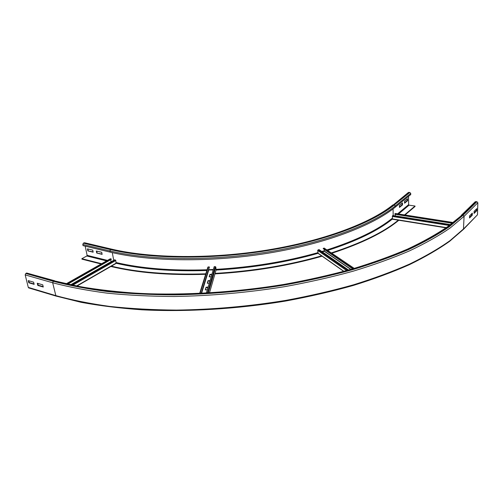 <?xml version="1.0" encoding="UTF-8"?>
<svg xmlns="http://www.w3.org/2000/svg" width="503" height="503" viewBox="0 0 503 503"><rect width="100%" height="100%" fill="white"/><g stroke="black" fill="none" stroke-linecap="round" stroke-linejoin="round"><path stroke-width="0.75" d="M96.733 253.053L96.312 250.991L101.719 252.292L102.134 254.367L96.733 253.053L102.071 254.065M96.746 251.091L97.098 252.852M87.855 250.896L87.434 248.847L92.741 250.123L93.162 252.185L87.855 250.896L93.099 251.884M87.862 248.947L88.226 250.695M399.445 207.431L399.413 205.406L402.507 202.879L402.532 204.891L399.445 207.431M399.439 207.003L402.092 204.822L402.067 203.237M402.092 204.822L402.532 204.891M101.109 264.012L81.958 259.164L81.857 258.705L86.837 255.989L87.113 255.342L85.202 246.149M408.285 192.542L409.844 192.442L394.339 204.947L395.264 205.997L395.283 207.142C372.71 225.633 325.164 243.892 267.967 253.229C210.795 262.528 149.649 261.654 110.138 252.116L83.039 245.634L82.8 244.489L83.353 243.175L84.674 242.779L111.477 249.098M101.644 263.71L81.857 258.705M404.569 203.218L404.544 201.213L407.568 198.742L407.587 200.735L404.569 203.218M404.563 202.791L407.147 200.672L407.134 199.1M407.147 200.672L407.587 200.735M398.797 220.251C384.217 232.38 361.927 243.364 331.93 253.21M322.134 256.19C288.873 265.741 253.147 271.645 214.963 273.89M205.645 274.311C168.637 275.437 137.042 272.821 110.855 266.471M398.615 219.937C383.946 232.072 361.556 243.05 331.439 252.877M321.782 255.801C288.653 265.282 253.091 271.142 215.108 273.387M205.796 273.814C168.832 274.959 137.244 272.381 111.037 266.074M409.844 192.442L410.737 193.46L410.744 194.573L395.283 207.142M408.555 196.352L408.631 204.658L409.077 205.161L415.025 206.041L404.557 214.919M405.009 214.988L415.032 206.481L415.025 206.041M37.26 283.233L42.742 284.836L43.271 287.031L37.788 285.421L37.26 283.233M37.775 283.384L38.215 285.188L43.176 286.641M38.215 285.188L37.788 285.421M28.256 280.611L33.632 282.177L34.166 284.358L28.79 282.78L28.256 280.611M28.778 280.762L29.218 282.548L34.072 283.969M29.218 282.548L28.79 282.78M472.26 215.234L469.513 217.988L469.576 215.869L472.317 213.127L472.26 215.234L471.764 215.165L471.808 213.637M469.532 217.403L471.764 215.165M29.029 287.999L28.294 287.402L25.181 274.896L25.804 273.475L26.659 273.022L54.494 280.718M476.743 210.738L474.065 213.423L474.128 211.323L476.806 208.651L476.743 210.738L476.253 210.669L476.297 209.154M474.084 212.844L476.253 210.669M475.071 201.898L476.901 201.697L477.85 202.766L477.466 214.806L463.647 229.167M471.116 214.335L471.789 214.429M395.396 213.549L394.817 214.253L452.197 223.238M395.314 215.9L395.289 214.328M394.798 213.926L452.555 222.955M450.437 224.596L392.881 215.517L392.466 215.781L392.403 219.22L446.048 227.802M354.263 268.42L324.077 248.029L323.247 248.715L352.704 268.872M322.304 251.846L324.309 251.255L324.316 249.45M323.196 248.363L353.049 268.772M348.585 270.048L319.04 249.589L317.676 250.4L318.166 253.399M209.852 280.97L208.091 281.051L207.425 283.258M208.091 281.051L208.041 280.68L209.965 280.592L209.198 283.176L207.261 283.264L208.041 280.68M207.909 287.502L206.123 287.584L205.431 289.879M206.123 287.584L206.073 287.213L208.022 287.119L207.23 289.797L205.268 289.885L206.073 287.213M211.725 274.651L209.996 274.732L209.355 276.857M209.996 274.732L209.946 274.361L211.838 274.273L211.097 276.776L209.191 276.864L209.946 274.361M216.076 270.036L215.825 267.043L215.183 266.59L214.165 266.709L206.337 293.111M208.544 269.966L213.197 269.973M201.313 293.375L209.367 267.307L209.355 266.942L208.317 266.917L207.802 267.414M209.355 266.942L201.175 293.381M110.27 258.926L111.345 259.334L67.779 284.107M110.654 259.73L111.1 261.83M67.289 284L111.301 258.995M70.917 284.811L114.634 259.812L115.822 260.479L116.023 263.402M392.749 205.029L392.906 204.903C370.61 222.986 323.655 240.88 267.269 250.048C210.914 259.19 150.636 258.379 111.779 249.167L84.095 242.786M394.339 204.947C371.818 223.244 324.466 241.314 267.546 250.576C210.65 259.8 149.812 258.988 110.471 249.589L83.353 243.175M110.471 249.589L109.912 250.94L82.8 244.489M410.737 193.46L395.264 205.997C372.673 224.445 325.089 242.666 267.848 251.997C210.631 261.29 149.441 260.441 109.912 250.94L110.138 252.116M112.27 252.613L113.747 260.315M111.76 261.453L110.949 261.252M107.491 260.397L87.113 255.342M106.592 260.906L86.837 255.989M408.442 192.423L393.434 204.809C370.994 222.999 323.901 240.943 267.332 250.142C210.795 259.303 150.34 258.504 111.207 249.18M392.277 218.252C377.954 229.94 356.212 240.484 327.057 249.89M324.397 250.714L321.801 251.5M317.821 252.663C286.182 261.623 252.286 267.187 216.12 269.35M213.341 269.501L208.626 269.715M207.066 269.771C171.724 270.903 141.444 268.489 116.218 262.547M393.183 215.561L393.057 208.896M392.321 219.113C378.036 230.663 356.533 241.088 327.811 250.406M318.072 253.336C286.339 262.333 252.336 267.917 216.064 270.08M206.834 270.507C171.649 271.614 141.462 269.212 116.281 263.302M408.958 192.322L393.434 204.809M397.603 213.838L408.631 204.658M398.508 213.976L409.077 205.161M54.161 280.825C70.213 285.025 88.201 288.426 108.114 291.017C128.994 293.092 151.164 294.18 174.616 294.28C210.832 293.67 247.256 290.432 283.881 284.566C307.679 280.259 330.314 275.166 351.786 269.3C372.352 263.069 391.057 256.354 407.895 249.167C423.539 241.798 436.994 234.266 448.261 226.57L462.094 215.064L447.664 226.652C436.441 234.31 423.036 241.811 407.449 249.155C390.661 256.316 372.013 263.006 351.503 269.218C330.094 275.072 307.522 280.146 283.793 284.44C235.737 292.293 185.293 295.418 140.494 293.469C118.639 292.092 98.443 289.816 79.908 286.635L54.161 280.825L26.659 273.022M53.305 281.296L52.677 282.768L55.946 296.053L81.159 302.328C99.827 305.774 120.135 308.27 142.072 309.823C187.022 312.074 237.529 309.031 285.616 301.046C309.358 296.657 331.942 291.457 353.364 285.44C373.88 279.039 392.535 272.129 409.335 264.71C424.941 257.096 438.377 249.299 449.632 241.321L463.452 229.362L464.08 216.328L463.093 215.215L449.236 226.778C437.931 234.511 424.431 242.088 408.725 249.494C391.818 256.725 373.031 263.471 352.37 269.74C330.798 275.644 308.05 280.762 284.132 285.094C247.325 290.992 210.719 294.242 174.315 294.859C150.743 294.752 128.466 293.658 107.491 291.564C87.484 288.948 69.42 285.528 53.305 281.296L25.804 273.475M477.85 202.766L464.08 216.328L450.191 227.966C438.861 235.756 425.324 243.383 409.574 250.846C392.604 258.127 373.748 264.924 353.005 271.23C331.345 277.178 308.502 282.328 284.484 286.691C247.507 292.62 210.738 295.89 174.176 296.493C150.504 296.374 128.133 295.261 107.07 293.142C86.981 290.495 68.854 287.037 52.677 282.768L25.181 274.896M477.466 214.806L463.785 228.72L449.996 240.648C438.748 248.62 425.318 256.417 409.694 264.025C392.868 271.45 374.169 278.366 353.609 284.773C332.137 290.803 309.496 296.016 285.685 300.41C249.042 306.371 212.587 309.596 176.327 310.093C152.843 309.892 130.642 308.672 109.723 306.421C89.773 303.642 71.753 300.027 55.663 295.582L28.294 287.402M28.583 287.867L56.38 296.185M475.266 201.709L461.22 215.403M462.094 215.064L475.92 201.558M463.093 215.215L476.901 201.697M453.071 222.546L395.201 213.524M446.337 227.595L392.296 218.924M449.273 225.47L392.246 216.428M450.053 224.885L392.466 215.781M354.074 268.476L324.077 248.029M324.416 251.098L350.987 269.369M324.309 251.255L350.736 269.438M343.914 271.343L317.846 253.04M346.661 270.589L317.676 250.4M347.705 270.3L318.141 249.771M207.406 293.054L215.183 266.59M208.248 293.004L215.825 267.043M209.462 292.928L216.171 269.709M208.707 270.186L201.565 293.362M208.563 270.073L201.363 293.375M200.043 293.438L208.317 266.917M110.578 258.749L66.421 283.799M70.722 284.767L111.044 261.723M116.306 263.031L76.563 285.987M115.822 260.479L72.728 285.201M115.332 259.913L71.589 284.956M395.333 213.479L453.14 222.496M392.403 219.22L445.991 227.84M317.89 253.21L343.763 271.381M207.902 267.093L199.653 293.456M66.283 283.761L110.396 258.743M76.959 286.069L116.18 263.396"/></g></svg>
